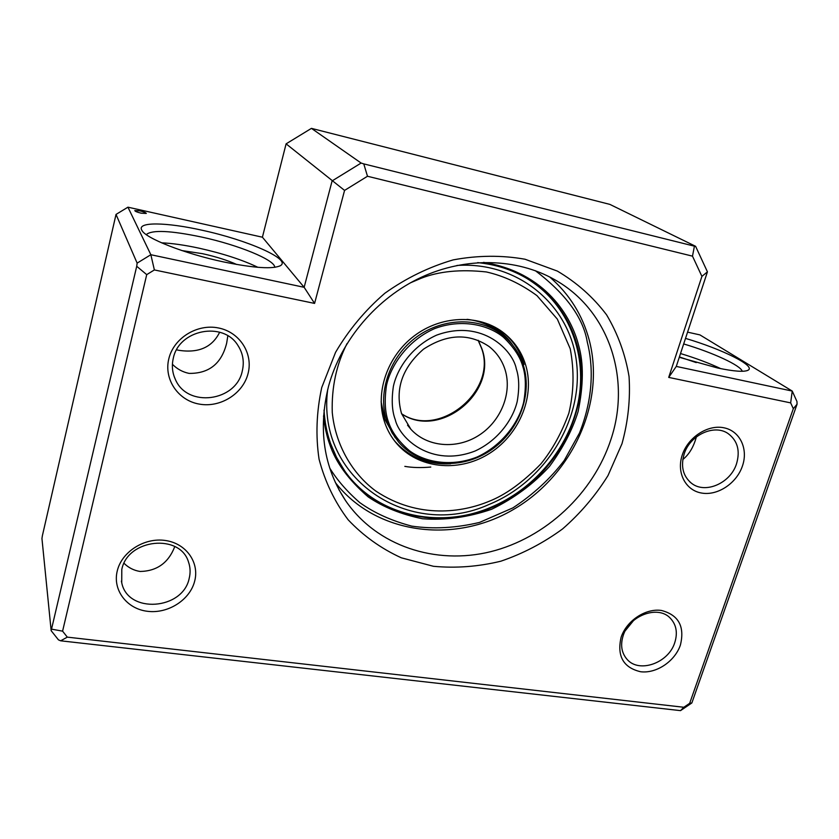 <?xml version="1.0" encoding="UTF-8"?>
<svg xmlns="http://www.w3.org/2000/svg" width="839" height="839" viewBox="0 0 839 839"><rect width="100%" height="100%" fill="white"/><g stroke="black" fill="none" stroke-linecap="round" stroke-linejoin="round"><path stroke-width="1.26" d="M610.96 439.342C593.383 493.405 545.675 537.977 490.637 551.695C435.661 565.287 376.805 546.126 345.668 500.778C323.644 467.417 317.929 429.264 328.531 386.297C341.148 339.973 376.659 298.086 421.251 277.3C465.918 256.661 516.698 258.139 554.506 279.576C609.208 310.021 631.285 378.934 610.96 439.342M219.661 332.223C212.246 347.252 198.654 353.292 178.885 350.324L176.589 349.821M621.982 443.737L607.992 475.577C595.554 495.576 580.41 513.363 562.57 528.937C543.483 542.906 522.928 553.667 500.873 561.197C478.377 566.671 455.902 568.37 433.438 566.294L401.325 557.809C381.147 548.601 363.423 535.922 348.143 519.781C334.677 501.9 324.987 481.691 319.061 459.174C315.569 435.787 316.46 411.907 321.736 387.545L335.558 352.349C348.657 330.031 365.091 310.315 384.891 293.21C406.149 278.097 428.928 266.991 453.228 259.88C477.779 255.308 501.722 255.098 525.057 259.241L557.327 271.07C576.833 282.586 593.267 297.184 606.607 314.866C617.892 333.88 625.37 354.436 629.051 376.533C630.477 399.028 628.128 421.43 621.982 443.737M174.774 546.567C168.492 562.833 156.945 571.128 140.144 571.464C133.915 570.499 128.545 567.772 124.036 563.294M227.83 335.841L226.666 343.141C221.622 363.549 209.089 373.638 189.09 373.397C182.65 372.065 177.092 369.024 172.415 364.273M181.906 250.578L202.514 253.682C215.896 256.64 227.306 260.247 236.755 264.495M223.499 261.904C184.8 253.787 145 238.108 141.728 230.106C136.736 221.59 166.604 222.22 202.293 230.285C247.264 239.975 291.206 259.22 280.625 265.543C273.336 269.361 254.29 268.155 223.499 261.904M274.731 267.337C275.244 260.006 238.307 244.946 201.759 237.08C170.422 230.526 151.922 229.708 146.259 234.616M141.141 213.179C137.218 212.225 135.1 211.365 134.775 210.599L139.945 210.872C143.847 211.827 145.965 212.687 146.29 213.452L141.141 213.179M685.515 338.39C722.127 349.181 756.306 366.077 748.084 370.209C744.224 372.17 734.073 371.436 717.618 367.996L679.286 357.309M242.251 371.163C236.084 401.503 187.569 408.079 175.456 379.616C172.289 372.831 171.565 365.699 173.306 358.232C178.906 329.517 223.226 321.022 237.867 345.364C243.006 353.282 244.464 361.882 242.251 371.163M189.184 578.396C182.902 610.016 127.759 614.085 121.728 582.727L121.791 569.482C127.685 538.701 180.207 533.321 188.513 562.057C190.359 567.342 190.589 572.785 189.184 578.396M736.506 463.862C730.444 483.264 705.211 494.265 691.525 483.274C683.03 476.216 680.576 466.474 684.152 454.035C689.91 435.063 714.178 423.8 728.021 433.511C737.544 440.59 740.376 450.711 736.506 463.862M696.38 436.899C693.612 446.988 689.081 454.528 682.81 459.52M674.766 642.611C668.536 663.072 639.045 673.56 627.048 659.318C621.573 652.983 620.262 645.139 623.125 635.784C629.082 615.616 657.776 604.877 670.088 617.965C676.318 624.468 677.87 632.679 674.766 642.611M633.592 620.493L625.391 630.592M161.56 242.828C172.089 243.279 184.59 245.061 199.053 248.176C222.755 253.472 242.366 259.849 257.898 267.316M248.04 373.617C242.995 393.753 220.416 407.953 199.367 404.115C178.235 400.57 163.668 379.417 168.817 358.788C173.652 338.107 197.165 323.56 218.413 327.955C239.744 332.055 253.388 353.555 248.04 373.617M194.669 581.154C189.981 599.895 168.115 613.938 147.528 611.306C126.888 608.946 112.447 590.132 117.25 570.96C121.728 551.747 144.476 537.359 165.252 540.473C186.101 543.305 199.651 562.466 194.669 581.154M742.389 466.159C736.516 483.442 717.534 495.975 701.54 493.038C685.463 490.354 676.255 472.556 682.285 454.906C688.074 437.224 707.717 424.419 723.805 427.764C739.967 430.847 748.514 448.928 742.389 466.159M680.377 645.139C674.85 661.363 656.36 673.769 640.587 671.735C623.335 667.645 616.833 656.182 621.091 637.325C626.513 620.734 645.621 608.065 661.489 610.467C678.636 614.997 684.928 626.555 680.377 645.139M742.211 371.278C740.921 365.489 712.594 352.485 683.68 343.948M680.523 353.544C695.762 358.148 709.196 363.193 720.816 368.667M679.401 356.953L696.255 362.595M668.704 377.403L676.276 366.423L707.434 271.846L701.918 276.377L668.704 377.403L790.663 402.888L793.316 408.708L797.05 404.241L691.839 702.967L680.523 710.633L60.66 640.807L58.457 639.863L51.158 630.687L136.715 266.278L146.72 274.636L154.376 269.938L314.583 303.414L344.567 190.411L286.099 143.847L262.408 237.206L304.148 287.305L314.583 303.414M701.918 276.377L692.49 256.147L694.43 246.173L695.594 246.299L609.869 204.391L311.437 128.367L361.127 163.049L363.769 163.888L367.492 176.253L692.49 256.147M367.492 176.253L344.567 190.411M146.72 274.636L62.589 631.159L67.319 637.137L683.816 707.267L689.658 703.334L793.316 408.708M676.276 366.423L792.236 391.068L790.663 402.888M687.571 332.139L699.925 334.897L792.236 391.068L796.966 401.524L797.05 404.241M689.658 703.334L691.839 702.967M683.816 707.267L680.523 710.633M67.319 637.137L60.66 640.807M62.589 631.159L51.798 629.187M136.715 266.278L137.135 263.121L150.852 254.72L154.376 269.938M51.158 630.687L41.95 538.533L42.37 535.775L116.023 214.427L127.937 207.181L150.852 254.72L304.148 287.305L332.108 180.92L361.127 163.049M707.434 271.846L695.594 246.299M363.769 163.888L694.43 246.173M116.023 214.427L137.135 263.121M127.937 207.181L262.408 237.206M311.437 128.367L286.099 143.847M524.039 364.493C520.526 352.191 514.003 341.851 504.491 333.471M526.001 366.182C521.921 351.981 513.982 340.498 502.204 331.73C478.125 314.08 440.8 315.558 414.005 336.061C387.136 356.46 374.855 392.914 384.493 421.839C387.188 429.956 391.247 437.182 396.669 443.527C418.032 468.498 457.832 472.682 488.015 454.308C518.313 436.123 534.978 398.095 526.001 366.182M393.701 439.783L395.148 441.545C409.673 457.549 428.173 464.963 450.669 463.778M488.655 324.211C498.827 329.391 506.84 336.345 512.671 345.081M430.774 467.05C421.021 467.91 412.369 467.69 404.828 466.369M410.281 282.89L420.853 278.391C438.745 271.28 460.569 269.141 486.337 271.951C503.83 275.874 520.715 283.771 536.981 295.643L557.337 319.114L570.226 348.783C574.369 370.681 573.907 392.159 568.852 413.218C561.669 432.903 552.345 449.798 540.861 463.925C522.739 482.498 505.33 495.02 488.665 501.481C463.191 512.031 418.734 519.614 375.987 491.172C352.642 474.14 335.401 445.131 332.254 412.389C331.499 387.314 336.429 364.378 347.042 343.571M576.687 345.5C569.65 319.418 555.156 298.422 533.184 282.512M341.588 466.316L344.651 470.847C375.82 515.419 438.43 529.587 490.322 507.532C534.191 489.41 568.632 448.435 578.113 402.605C587.436 356.827 570.51 308.857 533.09 282.46M535.313 270.672C565.937 293.986 583.252 317.771 587.279 342.039C593.047 364.734 594.054 396.249 579.476 433.039L564.217 460.475C550.51 478.545 533.415 494.339 512.933 507.868L479.572 522.403C456.049 528.025 433.448 529.262 411.781 526.126C391.582 520.799 374.236 512.965 359.763 502.603C347.084 491.549 337.058 480.013 329.685 467.994M477.758 262.628C495.797 264.411 512.23 269.728 527.06 278.569C552.576 294.489 569.293 316.817 577.211 345.553C594.924 408.194 554.317 482.813 491.098 507.857C439.059 530.175 376.281 516.1 345.06 471.476L336.89 458.146L330.597 443.621M323.518 415.934C324.683 426.768 326.759 436.249 329.748 444.376C335.663 462.289 348.458 479.782 368.122 496.845C383.192 507.123 401.325 514.433 422.52 518.764C445.173 520.495 468.246 517.317 491.748 509.231C514.223 498.23 533.478 483.967 549.503 466.432C562.959 448.089 572.502 429.788 578.123 411.529C583.535 385.038 583.713 363.025 578.658 345.469C571.653 317.467 546.158 272.423 483.558 262.366M330.566 443.537C326.832 432.924 324.651 421.797 324.022 410.156M401.629 413.847C439.72 439.678 498.062 392.295 481.943 348.877L478.251 340.319M395.253 419.636C399.427 438.231 431.204 468.078 475.115 451.004C498.02 440.496 512.923 419.521 517.191 401.566C519.467 388.363 519.184 377.498 516.331 368.961C513.069 350.723 482.698 318.411 436.72 335.097C412.778 345.689 397.319 367.786 393.376 386.391C391.383 400.035 392.012 411.11 395.253 419.636M407.534 425.142L410.879 429.253L401.545 413.596C394.802 389.348 402.101 367.891 423.454 349.213C446.967 333.838 468.823 332.926 489.022 346.486C496.709 352.548 502.058 360.277 505.068 369.674C512.419 392.977 500.862 421.419 478.723 435.431C456.678 449.578 427.135 447.156 410.879 429.253L407.639 425.279M522.749 366.276C525.885 375.725 526.179 387.754 523.641 402.363C518.901 422.206 502.425 445.383 477.108 457.014C451.298 467.271 424.912 462.268 409.411 450.7C398.745 441.461 391.813 432.033 388.625 422.405C385.007 412.966 384.293 400.685 386.475 385.552C390.827 364.902 407.985 340.34 434.581 328.615C461.639 318.432 488.434 324.819 503.379 337.184C513.594 346.958 520.044 356.659 522.749 366.276M387.261 422.468L392.096 432.914L398.693 442.174C419.636 466.505 458.681 470.343 487.962 452.043C517.369 433.941 532.996 396.48 523.452 365.615C519.362 352.579 511.874 341.987 500.977 333.838C477.464 316.45 440.811 318.033 414.76 338.348C388.625 358.547 377.151 394.445 387.261 422.468M523.389 365.51C519.299 352.516 511.832 341.955 500.977 333.838L497.758 331.143C488.791 324.62 478.545 320.687 467.019 319.323M381.116 401.766L384.734 419.217L395.274 437.822M338.904 489.651L345.668 500.778M142.347 231.05L141.728 230.106M174.051 376.176L175.456 379.616M121.382 581.102L121.728 582.727M689.868 481.901L691.525 483.274M625.999 658.08L627.048 659.318M747.402 370.534L748.084 370.209M279.681 266.068L280.625 265.543M456.93 265.46C519.278 261.223 571.097 306.56 576.718 363.937C582.811 421.314 544.501 481.817 489.074 504.449C410.774 540.347 315.863 479.405 327.703 389.464M396.669 443.527L395.148 441.545M549.66 276.964C569.366 294.028 582.57 315.118 589.272 340.246C605.748 403.286 571.747 476.174 512.535 510.007C453.574 544.207 375.778 534.307 335.38 482.593M342.92 468.141L335.862 456.122L330.587 443.59C326.843 432.914 324.651 421.713 324.043 410.009M477.611 262.638C495.713 264.4 512.199 269.707 527.06 278.569M401.587 413.721C438.86 439.091 497.779 390.953 481.523 348.216L478.125 340.277"/></g></svg>
